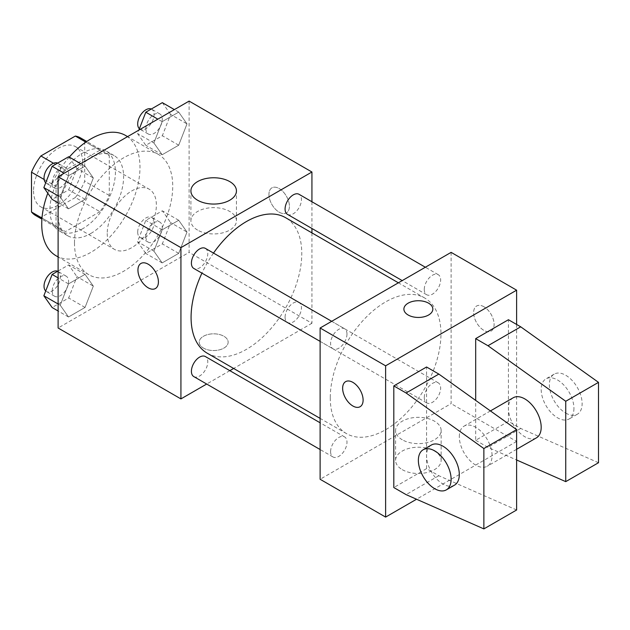<?xml version="1.0" encoding="UTF-8"?>
<svg xmlns="http://www.w3.org/2000/svg" width="630" height="630" viewBox="0 0 630 630"><rect width="100%" height="100%" fill="white"/><g stroke="black" fill="none" stroke-linecap="round" stroke-linejoin="round"><path stroke-width="0.47" stroke-dasharray="3.15 2.36" d="M107.234 233.454A34.737 20.058 120 0 0 114.432 249.362A34.737 20.058 120 0 0 149.168 229.304A34.737 20.058 120 0 0 149.168 189.189A34.737 20.058 120 0 0 122.401 198.497A34.737 20.058 120 0 0 107.234 233.454M33.547 190.914A34.737 20.058 120 0 0 40.745 206.813A34.737 20.058 120 0 0 75.482 186.756A34.737 20.058 120 0 0 75.482 146.648A34.737 20.058 120 0 0 48.707 155.956A34.737 20.058 120 0 0 33.547 190.914M84.719 141.466L84.719 181.267A44.832 25.885 120 0 1 75.34 197.505L99.91 211.688A44.832 25.885 120 0 0 109.281 195.45L109.281 155.649L84.719 141.466A44.832 25.885 120 0 0 80.53 137.907M75.34 197.505L40.879 217.405A44.832 25.885 120 0 1 35.69 215.562M99.91 211.688L65.441 231.588L40.879 217.405M41.989 218.051L56.062 226.178L56.062 186.378L44.131 179.487M56.062 226.178A44.832 25.885 120 0 0 60.259 229.737A44.832 25.885 120 0 0 65.441 231.588M109.281 155.649A44.832 25.885 120 0 0 105.092 152.082A44.832 25.885 120 0 0 99.91 150.239L85.837 142.112M56.062 186.378A44.832 25.885 120 0 1 65.441 170.131L99.91 150.239M82.672 228.729A46.313 26.744 -60 0 1 59.511 231.021A46.313 26.744 -60 0 1 59.511 177.542A46.313 26.744 -60 0 1 105.832 150.798A46.313 26.744 -60 0 1 112.927 187.913A46.313 26.744 -60 0 1 82.672 228.729M90.862 233.454A46.313 26.744 120 0 0 121.118 192.646A46.313 26.744 120 0 0 114.022 155.531A46.313 26.744 120 0 0 78.325 167.934A46.313 26.744 120 0 0 58.11 214.546A46.313 26.744 120 0 0 67.701 235.754A46.313 26.744 120 0 0 90.862 233.454M65.441 170.131L53.503 163.249M109.281 195.45L84.719 181.267M56.125 255.804A69.473 40.115 120 0 0 125.598 215.696A69.473 40.115 120 0 0 125.598 135.474M69.316 157.098A69.473 40.115 120 0 0 47.793 193.205M74.482 242.912A69.473 40.115 120 0 0 88.877 274.719A69.473 40.115 120 0 0 158.351 234.604A69.473 40.115 120 0 0 158.351 154.381A69.473 40.115 120 0 0 104.808 172.998A69.473 40.115 120 0 0 74.482 242.912M186.992 232.037L178.715 253.355L162.17 262.907L153.901 251.142L162.17 229.816L178.715 220.264L186.992 232.037L178.715 253.355L162.17 262.907L153.901 251.142L162.17 229.816L178.715 220.264L186.992 232.037L170.612 222.579L162.343 243.905L145.798 253.457L137.529 241.684L145.798 220.366L162.343 210.814L170.612 222.579M186.992 123.882L178.715 145.199L162.17 154.752L153.901 142.978L162.17 121.661L178.715 112.109L186.992 123.882L178.715 145.199L162.17 154.752L153.901 142.978L162.17 121.661L178.715 112.109L186.992 123.882L170.612 114.424L162.343 135.741L145.798 145.294L137.529 133.529L138.852 130.119M189.11 101.099L189.11 252.37L58.11 328.002M93.327 286.114L85.05 307.44L68.505 316.984L60.236 305.219L68.505 283.902L85.05 274.349L93.327 286.114L85.05 307.44L68.505 316.984L60.236 305.219L68.505 283.902L85.05 274.349L93.327 286.114L76.947 276.657L68.678 297.982L52.133 307.534M93.327 177.959L85.05 199.277L68.505 208.829L60.236 197.064L68.505 175.738L85.05 166.186L93.327 177.959L85.05 199.277L68.505 208.829L60.236 197.064L68.505 175.738L85.05 166.186L93.327 177.959L76.947 168.501L68.678 189.827L52.133 199.379M311.929 232.887L311.929 323.277L189.11 252.37M311.929 323.277L233.651 368.463M229.84 370.668L206.679 384.04M203.443 348.091A14.474 8.355 0 0 0 219.216 349.902A14.474 8.355 0 0 0 228.155 342.184A14.474 8.355 0 0 0 213.68 333.829A14.474 8.355 0 0 0 199.206 342.184A14.474 8.355 0 0 0 203.443 348.091A14.474 8.355 0 0 0 219.216 349.894A14.474 8.355 0 0 0 228.155 342.177A14.474 8.355 0 0 0 213.68 333.821A14.474 8.355 0 0 0 199.206 342.177A14.474 8.355 0 0 0 203.443 348.083M207.294 353.241A78.278 45.195 120 0 0 285.563 308.054A78.278 45.195 120 0 0 285.563 217.665M213.507 253.079A78.278 45.195 120 0 0 201.931 273.136M311.929 201.742L311.929 228.485M287.469 214.365A11.576 6.686 120 0 0 299.053 207.68A11.576 6.686 120 0 0 299.053 194.308M285.075 317.221A11.576 6.686 120 0 0 287.469 322.521A11.576 6.686 120 0 0 299.053 315.835A11.576 6.686 120 0 0 299.053 302.471A11.576 6.686 120 0 0 290.131 305.574A11.576 6.686 120 0 0 285.075 317.221M193.804 376.598A11.576 6.686 120 0 0 205.38 369.92A11.576 6.686 120 0 0 205.38 356.548M205.38 248.385A11.576 6.686 -60 0 1 207.782 253.685A11.576 6.686 -60 0 1 202.726 265.34A11.576 6.686 -60 0 1 193.804 268.443M268.947 194.457A14.474 8.355 -120 0 0 275.263 209.026A14.474 8.355 -120 0 0 286.414 212.901A14.474 8.355 -120 0 0 286.414 196.19A14.474 8.355 -120 0 0 271.94 187.834A14.474 8.355 -120 0 0 268.947 194.457A14.474 8.355 -120 0 0 275.255 209.026A14.474 8.355 -120 0 0 286.406 212.909A14.474 8.355 -120 0 0 286.406 196.19A14.474 8.355 -120 0 0 271.932 187.834A14.474 8.355 -120 0 0 268.939 194.465M140.947 263.466L140.939 263.466A14.474 8.355 60 0 1 140.947 263.466A14.474 8.355 60 0 1 152.098 267.341A14.474 8.355 60 0 1 158.413 281.909A14.474 8.355 60 0 1 155.421 288.532A14.474 8.355 60 0 1 155.413 288.532L155.413 288.532M197.576 230.084A22.767 13.143 180 0 1 190.906 220.791A22.767 13.143 180 0 1 213.68 207.64A22.767 13.143 180 0 1 236.447 220.791A22.767 13.143 180 0 1 222.39 232.935A22.767 13.143 180 0 1 197.576 230.084M330.27 397.774A78.278 45.195 120 0 0 346.484 433.605A78.278 45.195 120 0 0 424.754 388.411A78.278 45.195 120 0 0 424.754 298.029A78.278 45.195 120 0 0 364.439 319A78.278 45.195 120 0 0 330.27 397.774M346.973 334.05A11.576 6.686 -60 0 1 341.917 345.705A11.576 6.686 -60 0 1 332.994 348.807A11.576 6.686 -60 0 1 332.994 335.436A11.576 6.686 -60 0 1 344.579 328.75A11.576 6.686 -60 0 1 346.973 334.05M424.266 397.585A11.576 6.686 120 0 0 426.66 402.885A11.576 6.686 120 0 0 438.244 396.199A11.576 6.686 120 0 0 438.244 382.827A11.576 6.686 120 0 0 429.321 385.93A11.576 6.686 120 0 0 424.266 397.585M330.6 451.663A11.576 6.686 120 0 0 332.994 456.963A11.576 6.686 120 0 0 344.579 450.277A11.576 6.686 120 0 0 344.579 436.905A11.576 6.686 120 0 0 335.648 440.008A11.576 6.686 120 0 0 330.6 451.663M424.266 289.422A11.576 6.686 120 0 0 426.66 294.73A11.576 6.686 120 0 0 438.244 288.044A11.576 6.686 120 0 0 438.244 274.672A11.576 6.686 120 0 0 429.321 277.775A11.576 6.686 120 0 0 424.266 289.422M451.119 252.362L451.119 403.633L320.119 479.272M402.271 469.657A22.767 13.143 0 0 0 427.085 472.508A22.767 13.143 0 0 0 441.142 460.365A22.767 13.143 0 0 0 418.367 447.213A22.767 13.143 0 0 0 395.601 460.365A22.767 13.143 0 0 0 402.271 469.657M516.624 324.45L516.624 441.449L451.119 403.633M516.624 441.449L416.54 499.236M402.271 439.779A22.767 13.143 180 0 1 395.601 430.487A22.767 13.143 180 0 1 418.367 417.336A22.767 13.143 180 0 1 441.142 430.487A22.767 13.143 180 0 1 427.085 442.63A22.767 13.143 180 0 1 402.271 439.779M483.872 306.723A14.474 8.355 -120 0 0 476.634 306.007A14.474 8.355 -120 0 0 476.634 322.725A14.474 8.355 -120 0 0 491.109 331.081A14.474 8.355 -120 0 0 493.329 319.481A14.474 8.355 -120 0 0 483.872 306.723A14.474 8.355 60 0 1 493.322 319.489A14.474 8.355 60 0 1 491.101 331.081A14.474 8.355 60 0 1 476.627 322.725A14.474 8.355 60 0 1 476.627 306.015A14.474 8.355 60 0 1 483.864 306.731M403.893 309.094L403.893 309.102A14.474 8.355 0 0 0 403.893 309.102A14.474 8.355 0 0 0 412.831 316.819A14.474 8.355 0 0 0 428.605 315.008A14.474 8.355 0 0 0 432.841 309.102A14.474 8.355 0 0 0 432.841 309.094L432.841 309.102M360.108 406.712L360.108 406.712A14.474 8.355 -120 0 0 360.108 389.994A14.474 8.355 -120 0 0 345.642 381.638A14.474 8.355 -120 0 0 345.634 381.646L345.642 381.638M516.624 509.993L438.842 475.721L426.557 468.633L426.557 366.999M426.557 468.633L393.805 487.541M598.5 462.727L520.719 428.455L508.434 421.36L475.681 440.268L475.681 400.397M508.434 421.36L508.434 319.725M513.23 397.758A23.16 13.372 -120 0 0 508.434 408.358A23.16 13.372 -120 0 0 518.545 431.668A23.16 13.372 -120 0 0 536.39 437.874M475.681 440.268L487.966 447.363L516.624 459.987M459.309 436.724A23.16 13.372 60 0 1 464.105 426.124A23.16 13.372 60 0 1 481.95 432.33A23.16 13.372 60 0 1 492.062 455.632A23.16 13.372 60 0 1 487.266 466.231A23.16 13.372 60 0 1 469.421 460.026A23.16 13.372 60 0 1 459.309 436.724M454.513 485.139A23.16 13.372 60 0 1 442.929 483.998A23.16 13.372 60 0 1 427.801 463.585A23.16 13.372 60 0 1 431.353 445.032M573.938 408.358A23.16 13.372 60 0 1 569.142 418.966A23.16 13.372 60 0 1 557.558 417.816A23.16 13.372 60 0 1 542.43 397.412A23.16 13.372 60 0 1 545.982 378.85A23.16 13.372 60 0 1 563.826 385.056A23.16 13.372 60 0 1 573.938 408.358M565.748 413.091A23.16 13.372 -120 0 0 577.332 414.233A23.16 13.372 -120 0 0 577.332 387.497A23.16 13.372 -120 0 0 554.172 374.125A23.16 13.372 -120 0 0 550.62 392.679A23.16 13.372 -120 0 0 565.748 413.091M520.719 428.455L487.966 447.363M438.842 475.721L406.09 494.629M68.678 156.736L76.947 168.501M52.211 182.779A11.576 6.686 120 0 0 54.613 188.079A11.576 6.686 120 0 0 66.189 181.401A11.576 6.686 120 0 0 66.189 168.029A11.576 6.686 120 0 0 57.267 171.132A11.576 6.686 120 0 0 52.211 182.779M85.05 199.277L68.678 189.827M68.505 208.829L58.11 202.828M60.236 197.064L58.11 195.835M68.505 175.738L64.165 173.234M85.05 166.186L80.711 163.682M45.714 182.826A11.576 6.686 120 0 0 46.423 183.354A11.576 6.686 120 0 0 58.007 176.668A11.576 6.686 120 0 0 58.007 163.296A11.576 6.686 120 0 0 57.629 163.107M162.343 102.651L170.612 114.424M145.884 128.701A11.576 6.686 120 0 0 148.278 134.001A11.576 6.686 120 0 0 159.862 127.315A11.576 6.686 120 0 0 159.862 113.951A11.576 6.686 120 0 0 150.94 117.046A11.576 6.686 120 0 0 145.884 128.701M178.715 145.199L162.343 135.741M162.17 154.752L145.798 145.294M153.901 142.978L137.529 133.529M162.17 121.661L157.831 119.157M178.715 112.109L174.376 109.604M139.38 128.748A11.576 6.686 120 0 0 140.096 129.276A11.576 6.686 120 0 0 151.672 122.59A11.576 6.686 120 0 0 151.672 109.218A11.576 6.686 120 0 0 151.294 109.029M58.11 270.995L68.678 264.891L76.947 276.657M52.211 290.942A11.576 6.686 120 0 0 54.613 296.242A11.576 6.686 120 0 0 66.189 289.556A11.576 6.686 120 0 0 66.189 276.184A11.576 6.686 120 0 0 57.267 279.287A11.576 6.686 120 0 0 52.211 290.942M85.05 307.44L68.678 297.982M68.505 316.984L58.11 310.984M60.236 305.219L58.11 303.991M68.505 283.902L58.11 277.893M85.05 274.349L68.678 264.891M45.714 290.981A11.576 6.686 120 0 0 46.423 291.517A11.576 6.686 120 0 0 58.007 284.831A11.576 6.686 120 0 0 58.007 271.459A11.576 6.686 120 0 0 57.629 271.27M145.884 236.864A11.576 6.686 120 0 0 148.278 242.164A11.576 6.686 120 0 0 159.862 235.478A11.576 6.686 120 0 0 159.862 222.107A11.576 6.686 120 0 0 150.94 225.209A11.576 6.686 120 0 0 145.884 236.864M178.715 253.355L162.343 243.905M162.17 262.907L145.798 253.457M153.901 251.142L137.529 241.684M162.17 229.816L145.798 220.366M178.715 220.264L162.343 210.814M137.694 232.131A11.576 6.686 120 0 0 140.096 237.431A11.576 6.686 120 0 0 151.672 230.753A11.576 6.686 120 0 0 151.672 217.382A11.576 6.686 120 0 0 142.75 220.484A11.576 6.686 120 0 0 137.694 232.131M40.745 206.813L114.432 249.362M75.482 146.648L149.168 189.189M114.022 155.531L105.832 150.798M67.701 235.754L59.511 231.021M105.092 152.082L86.743 141.49M60.259 229.737L41.911 219.145M158.351 154.381L127.583 136.623M88.877 274.719L58.11 256.953M236.447 220.791L236.447 190.914M190.906 220.791L190.906 190.914M424.754 298.029L398.388 282.807M346.484 433.605L320.119 418.383M320.119 341.373L332.994 348.807M331.695 321.316L344.579 328.75M438.244 382.827L299.053 302.471M426.66 402.885L287.469 322.521M344.579 436.905L320.119 422.785M332.994 456.963L320.119 449.529M438.244 274.672L425.36 267.238M426.66 294.73L402.208 280.602M441.142 460.365L441.142 430.487M395.601 460.365L395.601 430.487M490.423 410.925L464.105 426.124M516.624 449.284L487.266 466.231M554.172 374.125L545.982 378.85M577.332 414.233L569.142 418.966M66.189 168.029L58.007 163.296M54.613 188.079L46.423 183.354M159.862 113.951L151.672 109.218M148.278 134.001L140.096 129.276M66.189 276.184L58.007 271.459M54.613 296.242L46.423 291.517M159.862 222.107L151.672 217.382M148.278 242.164L140.096 237.431"/><path stroke-width="0.94" d="M53.503 163.249L40.879 155.956L75.34 136.056A44.832 25.885 120 0 1 80.53 137.907L86.743 141.49M41.989 218.051L31.5 211.995A44.832 25.885 120 0 0 35.69 215.562L41.911 219.145M31.5 211.995L31.5 172.195A44.832 25.885 120 0 1 40.879 155.956M44.131 179.487L31.5 172.195M85.837 142.112L75.34 136.056M47.793 193.205A69.473 40.115 120 0 0 41.737 224.004A69.473 40.115 120 0 0 56.125 255.804L58.11 256.953M127.583 136.623L125.598 135.474A69.473 40.115 120 0 0 69.316 157.098M206.679 384.04L180.928 398.908L58.11 328.002L58.11 176.731L189.11 101.099L311.929 172.006L311.929 201.742M233.651 368.463L229.84 370.668M201.931 273.136A78.278 45.195 120 0 0 191.079 317.41A78.278 45.195 120 0 0 207.294 353.241L320.119 418.383M398.388 282.807L285.563 217.665A78.278 45.195 120 0 0 213.507 253.079M311.929 228.485L311.929 232.887M180.928 398.908L180.928 247.637L311.929 172.006M425.36 267.238L299.053 194.308A11.576 6.686 120 0 0 290.131 197.411A11.576 6.686 120 0 0 285.075 209.066A11.576 6.686 120 0 0 287.469 214.365L402.208 280.602M320.119 422.785L205.38 356.548A11.576 6.686 120 0 0 196.458 359.651A11.576 6.686 120 0 0 191.41 371.298A11.576 6.686 120 0 0 193.804 376.598L320.119 449.529M320.119 341.373L193.804 268.443A11.576 6.686 -60 0 1 193.804 255.071A11.576 6.686 -60 0 1 205.38 248.385L331.695 321.316M180.928 247.637L58.11 176.731M197.576 200.206A22.767 13.143 180 0 1 190.906 190.914A22.767 13.143 180 0 1 213.68 177.762A22.767 13.143 180 0 1 236.447 190.914A22.767 13.143 180 0 1 222.39 203.057A22.767 13.143 180 0 1 197.576 200.206M158.413 281.909A14.474 8.355 60 0 1 155.413 288.532A14.474 8.355 60 0 1 140.939 280.177A14.474 8.355 60 0 1 140.939 263.466A14.474 8.355 60 0 1 152.09 267.341A14.474 8.355 60 0 1 158.413 281.909M155.413 288.532A14.474 8.355 60 0 1 140.947 280.177A14.474 8.355 60 0 1 140.939 263.466M416.54 499.236L385.623 517.088L320.119 479.272L320.119 328.002L451.119 252.362L516.624 290.178L516.624 324.45M428.605 315A14.474 8.355 180 0 1 412.831 316.811A14.474 8.355 180 0 1 403.893 309.094A14.474 8.355 180 0 1 418.367 300.731A14.474 8.355 180 0 1 432.841 309.094A14.474 8.355 180 0 1 428.605 315M385.623 517.088L385.623 365.817L320.119 328.002M385.623 365.817L516.624 290.178M432.841 309.094A14.474 8.355 0 0 0 418.367 300.738A14.474 8.355 0 0 0 403.893 309.094M345.634 381.646A14.474 8.355 -120 0 0 343.421 393.238A14.474 8.355 -120 0 0 352.871 405.996A14.474 8.355 60 0 1 343.413 393.246A14.474 8.355 60 0 1 345.634 381.646A14.474 8.355 60 0 1 360.108 390.002A14.474 8.355 60 0 1 360.108 406.712A14.474 8.355 60 0 1 352.871 405.996A14.474 8.355 -120 0 0 360.108 406.712M393.805 487.541L393.805 385.906L406.09 392.994L483.872 448.544L483.872 528.901L406.09 494.629L393.805 487.541M483.872 528.901L516.624 509.993L516.624 429.636L438.842 374.086L426.557 366.999L393.805 385.906M475.681 400.397L475.681 338.633L508.434 319.725L520.719 326.82L598.5 382.363L598.5 462.727L565.748 481.635L565.748 401.271L487.966 345.728L475.681 338.633M516.624 449.284L536.39 437.874A23.16 13.372 -120 0 0 536.39 411.13A23.16 13.372 -120 0 0 513.23 397.758L490.423 410.925M516.624 459.987L565.748 481.635M423.163 449.757L431.353 445.032A23.16 13.372 60 0 1 454.513 458.404A23.16 13.372 60 0 1 454.513 485.139L446.323 489.872A23.16 13.372 60 0 1 434.747 488.723A23.16 13.372 60 0 1 419.619 468.318A23.16 13.372 60 0 1 423.163 449.757A23.16 13.372 60 0 1 446.323 463.129A23.16 13.372 60 0 1 446.323 489.872M598.5 382.363L565.748 401.271M516.624 429.636L483.872 448.544M520.719 326.82L487.966 345.728M438.842 374.086L406.09 392.994M58.11 202.828L52.133 199.379L43.856 187.606L52.133 166.288L68.678 156.736L80.711 163.682M58.11 195.835L43.856 187.606M64.165 173.234L52.133 166.288M57.629 163.107A11.576 6.686 120 0 0 48.849 166.659A11.576 6.686 120 0 0 44.029 178.054A11.576 6.686 120 0 0 45.714 182.826M138.852 130.119L145.798 112.203L162.343 102.651L174.376 109.604M157.831 119.157L145.798 112.203M151.294 109.029A11.576 6.686 120 0 0 142.514 112.573A11.576 6.686 120 0 0 137.694 123.976A11.576 6.686 120 0 0 139.38 128.748M58.11 310.984L52.133 307.534L43.856 295.761L52.133 274.444L58.11 270.995M58.11 303.991L43.856 295.761M58.11 277.893L52.133 274.444M57.629 271.27A11.576 6.686 120 0 0 48.849 274.814A11.576 6.686 120 0 0 44.029 286.209A11.576 6.686 120 0 0 45.714 290.981"/></g></svg>
